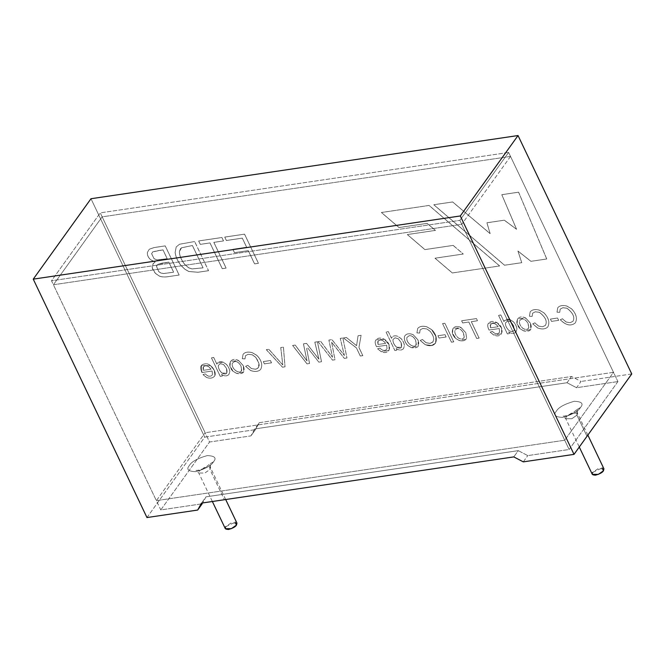 <?xml version="1.0" encoding="UTF-8"?>
<svg xmlns="http://www.w3.org/2000/svg" width="665" height="665" viewBox="0 0 665 665"><rect width="100%" height="100%" fill="white"/><g stroke="black" fill="none" stroke-linecap="round" stroke-linejoin="round"><path stroke-width="0.5" stroke-dasharray="3.33 2.49" d="M459.864 220.356L564.735 440.222L613.496 372.317L508.625 152.451L459.864 220.356L508.625 152.451L100.265 212.875L205.136 432.74L613.496 372.317L564.735 440.222L156.375 500.645L205.136 432.74L156.375 500.645L51.504 280.78L100.265 212.875L51.504 280.78L459.864 220.356L51.504 280.78L156.375 500.645L564.735 440.222L459.864 220.356M213.448 461.859C216.865 457.952 214.787 455.866 207.214 455.592C197.405 458.434 191.478 461.71 189.434 465.409C186.017 469.315 188.095 471.402 195.668 471.676C205.477 468.833 211.404 465.558 213.448 461.859C211.404 465.558 205.477 468.833 195.668 471.676C188.095 471.402 186.017 469.315 189.434 465.409C191.478 461.71 197.405 458.434 207.214 455.592C214.787 455.866 216.865 457.952 213.448 461.859L210.074 463.788L209.941 469.465L204.845 473.039L198.785 473.031L199.259 471.044L204.355 467.47L210.414 467.487L209.941 469.465L224.371 499.723L209.941 469.465L210.414 467.487L204.355 467.47L199.259 471.044L198.785 473.031L204.845 473.039L209.941 469.465L210.074 463.788L213.448 461.859M580.445 407.554C583.853 403.647 581.775 401.56 574.203 401.286C564.394 404.137 558.467 407.404 556.422 411.103C553.006 415.01 555.084 417.096 562.657 417.371C572.465 414.528 578.392 411.253 580.445 407.554C578.392 411.253 572.465 414.528 562.657 417.371C555.084 417.096 553.006 415.01 556.422 411.103C558.467 407.404 564.394 404.137 574.203 401.286C581.775 401.56 583.853 403.647 580.445 407.554L577.062 409.482L576.929 415.16L571.833 418.734L565.774 418.726L566.248 416.739L571.351 413.165L577.403 413.181L576.929 415.16L586.995 436.273L576.929 415.16L577.403 413.181L571.351 413.165L566.248 416.739L565.774 418.726L571.833 418.734L576.929 415.16L577.062 409.482L580.445 407.554M508.625 152.451L613.496 372.317L205.136 432.74L100.265 212.875L508.625 152.451M603.936 468.808L597.885 468.8L592.789 472.374L592.307 474.353M592.789 472.374L602.099 467.927M236.948 523.114L230.888 523.097L225.792 526.672L225.319 528.658M225.792 526.672L235.102 522.233M146.965 517.553L204.704 437.138L255.418 429.64L250.929 435.891L209.558 442.017L160.797 509.922L202.168 503.796L160.797 509.922L53.399 284.753L461.759 224.329L569.157 449.49L527.786 455.616L518.276 450.646L206 496.846L202.642 502.94L206 496.846L201.503 503.106L206 496.846L518.276 450.646L513.779 456.897L518.276 450.646L527.786 455.616L569.157 449.49L617.918 381.585L510.521 156.425L102.161 216.848L209.558 442.017L250.929 435.891L254.753 428.942L567.029 382.732L576.547 387.712L617.918 381.585L576.547 387.712L581.035 381.452L571.526 376.481L259.25 422.691L255.418 429.64L204.704 437.138L90.989 198.727L204.704 437.138L146.965 517.553M631.75 373.954L581.035 381.452L631.75 373.954M228.868 374.52C226.798 376.407 224.371 376.365 221.586 374.403L222.393 376.099L220.265 376.407L211.404 357.82L213.714 357.438L216.865 364.162C217.621 361.86 219.716 361.195 223.149 362.184L226.374 364.395C228.502 366.789 229.641 369.233 229.782 371.718L228.868 374.52L229.782 371.718C229.641 369.233 228.502 366.789 226.374 364.395L223.149 362.184L217.347 363.09L216.865 364.162L213.681 357.487L211.404 357.82L220.265 376.407L222.426 376.049L221.62 374.362C224.404 376.324 226.832 376.357 228.901 374.47L229.816 371.677C229.666 369.191 228.536 366.748 226.399 364.345L223.174 362.142C219.749 361.153 217.654 361.81 216.89 364.112L213.714 357.438L211.428 357.778L220.265 376.407L222.426 376.049L220.298 376.365L211.428 357.778L213.714 357.438L216.89 364.112L217.38 363.04L223.174 362.142L226.399 364.345C228.536 366.748 229.666 369.191 229.816 371.677L228.901 374.47C226.832 376.357 224.404 376.324 221.62 374.362L222.393 376.099L221.586 374.403C224.371 376.365 226.798 376.407 228.868 374.52L228.901 374.47M243.348 365.742L238.61 360.521C230.273 356.132 226.507 365.6 233.282 371.419L236.674 373.389C243.299 374.578 245.526 372.026 243.348 365.742L243.673 371.968L236.674 373.389L233.282 371.419L230.048 366.257L230.339 361.419L238.61 360.521L243.348 365.742L238.585 360.563L230.306 361.461L230.015 366.307L233.249 371.461L236.64 373.431L243.639 372.009L243.348 365.742M245.485 355.7L245.003 358.925L242.293 358.726L243.058 354.329C244.986 352.134 248.02 351.577 252.185 352.658L256.931 355.467C261.603 360.463 262.833 365.127 260.647 369.457C258.353 371.677 255.003 372.043 250.605 370.546L245.601 366.34L247.804 365.309L251.412 368.585L255.501 369.25C260.298 367.994 260.331 363.996 255.618 357.263L252.259 354.811L248.161 354.312L245.485 355.7L248.161 354.312L252.259 354.811L255.618 357.263L258.818 363.107L258.56 367.554L255.501 369.25L251.412 368.585L247.771 365.351L245.601 366.34L250.605 370.546C255.003 372.043 258.353 371.677 260.647 369.457C262.833 365.127 261.603 360.463 256.931 355.467L252.185 352.658C248.02 351.577 244.986 352.134 243.058 354.329L242.293 358.726L245.003 358.925L245.518 355.659L248.195 354.27L252.293 354.761L255.651 357.213C260.364 363.946 260.331 367.945 255.526 369.208L251.437 368.543L247.804 365.309L245.634 366.29L250.638 370.496C255.036 371.993 258.386 371.627 260.68 369.416C262.866 365.085 261.628 360.422 256.964 355.418L252.218 352.616C248.053 351.527 245.011 352.084 243.091 354.287L242.326 358.684L245.003 358.925L245.526 355.65L245.028 358.884L242.326 358.684L243.091 354.287C245.011 352.084 248.053 351.527 252.218 352.616L256.964 355.418C261.628 360.422 262.866 365.085 260.68 369.416C258.386 371.627 255.036 371.993 250.638 370.496L245.634 366.29L247.804 365.309L251.437 368.543L255.526 369.208L258.594 367.512L258.851 363.057L255.651 357.213L252.293 354.761L248.195 354.27L245.518 355.659M264.429 363.855L271.528 362.807L270.431 360.505L263.332 361.56L264.396 363.896L271.495 362.849L264.429 363.855L263.332 361.56L270.431 360.505L271.495 362.849L270.431 360.505L263.332 361.56L264.429 363.855M282.492 367.163L285.044 366.781L283.44 347.122L280.763 347.521L282.808 364.935L268.851 349.283L266.324 349.657L282.467 367.205L285.019 366.831L282.492 367.163L266.324 349.657L268.851 349.283L282.808 364.935L280.763 347.521L283.44 347.122L285.019 366.831L283.44 347.122L280.73 347.562L282.775 364.977L268.851 349.283L266.291 349.699L282.492 367.163M321.536 361.718L317.454 341.76L314.819 342.151L318.967 359.225L306.532 343.373L303.456 343.83L307.064 360.987L295.21 345.052L292.633 345.434L307.047 363.863L309.566 363.489L306.623 348.269L309.566 363.489L307.047 363.863L292.633 345.434L295.21 345.052L307.064 360.987L303.456 343.83L306.532 343.373L318.967 359.225L314.819 342.151L317.454 341.76L321.536 361.718L318.834 362.159L321.503 361.76L317.454 341.76L314.786 342.192L318.934 359.266L306.532 343.373L303.423 343.872L307.031 361.029L295.21 345.052L292.633 345.434L307.014 363.905L309.566 363.489L306.623 348.269M307.82 348.078L318.868 362.109M344.329 358.344L346.98 357.953L342.907 337.995L340.264 338.385L344.42 355.459L331.976 339.607L328.909 340.064L332.525 357.221L320.655 341.286L318.086 341.669L332.508 360.089L335.019 359.723L331.619 342.151L344.295 358.385L346.947 357.994L344.329 358.344L331.619 342.151L335.019 359.723L332.508 360.089L318.086 341.669L320.655 341.286L332.525 357.221L328.909 340.064L331.976 339.607L344.42 355.459L340.264 338.385L342.907 337.995L346.947 357.994L342.907 337.995L340.231 338.427L344.387 355.501L331.976 339.607L328.876 340.106L332.492 357.263L320.655 341.286L318.053 341.71L332.475 360.139L335.019 359.723L331.619 342.151L344.329 358.344M360.297 355.983L362.849 355.6L358.967 347.471L361.12 335.301L358.061 335.75L356.598 345.659L346.407 337.479L343.414 337.92L356.415 347.845L360.264 356.024L362.816 355.65L360.297 355.983L356.415 347.845L343.414 337.92L346.407 337.479L356.598 345.659L358.061 335.75L361.12 335.301L358.967 347.471L362.816 355.65L358.934 347.512L361.12 335.301L358.028 335.792L356.565 345.7L346.407 337.479L343.389 337.961L356.415 347.845L360.297 355.983M499.556 332.151L499.207 328.577L489.058 330.073C487.711 327.421 487.362 325.409 488.01 324.021C489.881 321.104 492.89 320.671 497.046 322.725C505.35 327.936 502.723 339.158 493.721 335.044L490.113 332.143L492.333 331.486C495.467 334.345 497.877 334.57 499.556 332.151C497.877 334.57 495.467 334.345 492.333 331.486L490.113 332.143L493.721 335.044L501.61 333.83L501.551 328.252L497.046 322.725L488.459 323.207L488.01 324.021C487.362 325.409 487.711 327.421 489.058 330.073L499.24 328.527L499.581 332.101C497.91 334.528 495.5 334.304 492.366 331.436L490.147 332.093L493.754 335.002C502.757 339.108 505.383 327.895 497.079 322.683C492.923 320.63 489.914 321.062 488.044 323.98C487.395 325.36 487.744 327.38 489.091 330.031L499.24 328.527L499.581 332.101L499.24 328.527L489.091 330.031C487.744 327.38 487.395 325.36 488.044 323.98L488.492 323.165L497.079 322.683L501.585 328.202L501.643 333.78L493.754 335.002L490.147 332.093L492.366 331.436C495.5 334.304 497.91 334.528 499.581 332.101M403.489 348.676C401.419 350.563 398.992 350.53 396.19 348.568L397.005 350.256L394.869 350.571L386.008 331.985L388.327 331.602L391.477 338.319L392.4 336.756C393.747 335.709 395.534 335.567 397.761 336.349L400.978 338.56C403.115 340.954 404.262 343.389 404.403 345.883L403.489 348.676L404.403 345.883C404.262 343.389 403.115 340.954 400.978 338.56L397.761 336.349C395.534 335.567 393.747 335.709 392.4 336.756L391.477 338.319L388.294 331.644L386.008 331.985L394.869 350.571L397.03 350.214L396.224 348.518C399.025 350.488 401.452 350.522 403.522 348.635L404.436 345.833C404.295 343.348 403.148 340.904 401.012 338.51L397.795 336.299C395.567 335.526 393.78 335.667 392.433 336.714L391.51 338.277L388.327 331.602L386.041 331.943L394.869 350.571L397.005 350.256L394.902 350.53L386.041 331.943L388.327 331.602L391.51 338.277L392.433 336.714C393.78 335.667 395.567 335.526 397.795 336.299L401.012 338.51C403.148 340.904 404.295 343.348 404.436 345.833L403.522 348.635C401.452 350.522 399.025 350.488 396.224 348.518L397.005 350.256L396.19 348.568C398.992 350.53 401.419 350.563 403.489 348.676L403.522 348.635M404.536 336.307C406.24 333.581 409.141 333.04 413.231 334.678L417.969 339.906L413.231 334.678C409.141 333.04 406.24 333.581 404.536 336.307C403.929 339.532 405.051 342.616 407.903 345.576L411.294 347.546C417.903 348.743 420.13 346.199 417.969 339.906L418.293 346.124L411.294 347.546L407.903 345.576C405.051 342.616 403.929 339.532 404.536 336.307L404.503 336.357C403.896 339.574 405.018 342.666 407.869 345.617L411.261 347.596L418.26 346.166L417.936 339.948L413.198 334.719C409.116 333.082 406.215 333.631 404.503 336.357C406.215 333.631 409.116 333.082 413.198 334.719L417.936 339.948C420.097 346.241 417.869 348.793 411.261 347.596L407.869 345.617C405.018 342.666 403.896 339.574 404.503 336.357M419.648 333.04L420.139 329.823L422.807 328.435L426.913 328.926L430.255 331.378C432.425 334.113 433.613 336.681 433.821 339.084L432.915 342.034L430.147 343.373L426.057 342.708L422.425 339.474L420.238 340.455L425.259 344.661C437.869 349.474 439.415 336.257 431.585 329.582L426.83 326.781C422.699 325.684 419.665 326.241 417.711 328.444L416.947 332.849L419.615 333.082L420.147 329.815L419.648 333.04L416.947 332.849L417.711 328.444C419.665 326.241 422.699 325.684 426.83 326.781L431.585 329.582L435.932 336.548L435.583 343.223L431.394 345.451L425.259 344.661L420.238 340.455L422.425 339.474L426.057 342.708L430.147 343.373L433.206 341.685L430.114 343.414L426.024 342.749L422.425 339.474L420.205 340.497L425.226 344.703L431.361 345.501L435.55 343.265L435.899 336.598L431.552 329.624L426.805 326.823C422.674 325.734 419.632 326.291 417.678 328.493L416.913 332.891L419.648 333.04M439.05 338.019L446.149 336.964L445.051 334.67L437.952 335.717L439.016 338.061L446.149 336.964L439.05 338.019L437.952 335.717L445.051 334.67L446.149 336.964L445.051 334.67L437.952 335.717L439.05 338.019M451.46 342.159L453.754 341.818L444.885 323.232L442.599 323.572L451.427 342.209L453.754 341.818L451.46 342.159L442.599 323.572L444.885 323.232L453.721 341.868L444.885 323.232L442.566 323.614L451.46 342.159M465.882 332.816L461.144 327.587C452.749 323.207 449.041 332.7 455.816 338.485L459.199 340.463C462.915 341.361 465.392 340.638 466.622 338.302L465.882 332.816L466.622 338.302L466.207 339.025L459.199 340.463L455.816 338.485L452.574 333.34L452.857 328.493L461.144 327.587L465.882 332.816L461.119 327.637L452.823 328.543L452.541 333.381L455.783 338.535L459.166 340.505C462.89 341.403 465.359 340.688 466.589 338.352L465.882 332.816M476.689 338.427L479.157 338.061L471.327 321.652L477.503 320.738L476.464 318.56L461.643 320.754L462.682 322.932L468.858 322.018L476.655 338.468L479.124 338.111L476.689 338.427L468.858 322.018L462.682 322.932L461.643 320.754L476.464 318.56L477.503 320.738L471.327 321.652L479.124 338.111L471.294 321.694L477.47 320.779L476.464 318.56L461.618 320.796L462.649 322.974L468.858 322.018L476.689 338.427M155.153 261.993C151.055 264.878 151.238 268.718 155.701 273.531L159.143 275.925C161.371 276.956 164.313 277.205 167.979 276.673L179.143 275.019L165.244 245.884L154.255 247.505L149.292 249.192L147.414 252.401C147.123 255.127 148.253 257.588 150.789 259.782L155.153 261.993L152.992 263.797L152.418 268.469L155.668 273.573L159.11 275.975C161.337 277.006 164.288 277.247 167.946 276.715L179.143 275.019L167.979 276.673C164.313 277.205 161.371 276.956 159.143 275.925L155.701 273.531L152.443 268.427L153.025 263.747L155.153 261.993L150.789 259.782C148.253 257.588 147.123 255.127 147.414 252.401L149.292 249.192L154.255 247.505L165.244 245.884L179.143 275.019L165.244 245.884L154.222 247.555L149.259 249.242L147.381 252.442C147.098 255.177 148.22 257.638 150.756 259.824L155.153 261.993M176.242 246.931L179.542 244.221L194.662 241.528L179.542 244.221L176.242 246.931L175.136 252.426C175.751 256.865 177.671 261.154 180.888 265.302L184.92 269.25L188.852 271.486L197.987 272.234L208.561 270.663L194.662 241.528L179.508 244.263L176.208 246.973L175.103 252.467C175.726 256.906 177.638 261.204 180.855 265.352L184.887 269.292L188.818 271.536L197.954 272.276L208.527 270.713L197.987 272.234L188.852 271.486L184.92 269.25L180.888 265.302C177.671 261.154 175.751 256.865 175.136 252.426L176.208 246.973L179.508 244.263L194.662 241.528L208.561 270.663L194.629 241.57L208.527 270.713L197.954 272.276L188.818 271.536L184.887 269.292L180.855 265.352C177.638 261.204 175.726 256.906 175.103 252.467L176.208 246.973M222.268 268.635L226.133 268.07L213.856 242.334L223.54 240.905L221.919 237.496L198.685 240.929L200.315 244.346L209.999 242.908L222.235 268.685L226.133 268.07L222.268 268.635L209.999 242.908L200.315 244.346L198.685 240.929L221.919 237.496L223.54 240.905L213.856 242.334L226.1 268.111L213.831 242.384L223.507 240.946L221.919 237.496L198.652 240.979L200.281 244.388L209.999 242.908L222.268 268.635M254.595 263.855L258.461 263.282L244.562 234.147L224.762 237.072L226.391 240.481L242.318 238.128L246.657 247.214L232.875 249.25L234.504 252.658L248.278 250.622L254.562 263.897L258.427 263.332L254.595 263.855L248.278 250.622L234.504 252.658L232.875 249.25L246.657 247.214L242.318 238.128L226.391 240.481L224.762 237.072L244.562 234.147L258.427 263.332L244.562 234.147L224.737 237.114L226.358 240.531L242.318 238.128L246.624 247.255L232.841 249.3L234.471 252.708L248.278 250.622L254.595 263.855M546.746 258.959L518.617 192.177L501.817 194.662L516.58 229.284L504.344 220.181L486.938 222.758L490.138 233.606L452.665 201.936L433.821 204.72L504.552 265.202L521.759 262.658L517.96 251.029L530.969 261.295L546.713 259.001L518.617 192.177L546.746 258.959L530.969 261.295L517.96 251.029L521.759 262.658L504.552 265.202L433.821 204.72L452.665 201.936L490.138 233.606L486.938 222.758L504.344 220.181L516.58 229.284L501.817 194.662L518.617 192.177L501.792 194.704L516.58 229.284L504.344 220.181L486.938 222.758L490.105 233.648L452.665 201.936L433.788 204.762L504.519 265.244L521.726 262.7L517.96 251.029L530.936 261.337L546.746 258.959M387.013 348.801L386.673 345.226L376.531 346.723C375.176 344.071 374.819 342.051 375.476 340.68C377.354 337.762 380.363 337.33 384.503 339.383C392.882 344.611 390.122 355.817 381.195 351.694L377.587 348.793L379.79 348.136C382.949 350.995 385.351 351.22 387.013 348.801C385.351 351.22 382.949 350.995 379.79 348.136L377.587 348.793L381.195 351.694L389.083 350.48L389.025 344.902L384.503 339.383L375.916 339.873L375.476 340.68C374.819 342.051 375.176 344.071 376.531 346.723L386.697 345.177L387.047 348.751C385.384 351.17 382.974 350.954 379.823 348.094L377.62 348.751L381.228 351.652C390.156 355.775 392.915 344.561 384.536 339.333C380.397 337.28 377.388 337.712 375.509 340.63C374.852 342.01 375.21 344.021 376.565 346.681L386.697 345.177L387.047 348.751L386.697 345.177L376.565 346.681C375.21 344.021 374.852 342.01 375.509 340.63L375.949 339.823L384.536 339.333L389.05 344.852L389.116 350.43L381.228 351.652L377.62 348.751L379.823 348.094C382.974 350.954 385.384 351.17 387.047 348.751M572.972 321.311C575.1 317.338 573.105 312.974 566.971 308.203L562.881 307.704L560.213 309.092L559.722 312.317L560.213 309.092L562.881 307.704L566.971 308.203C573.105 312.974 575.1 317.338 572.972 321.311L570.204 322.641L566.115 321.976L562.482 318.743L560.312 319.732C565.99 325.393 571.011 326.432 575.366 322.849C577.544 318.518 576.306 313.855 571.642 308.859L566.904 306.05C562.756 304.961 559.714 305.518 557.769 307.72L557.012 312.118L559.689 312.359L560.179 309.142L562.848 307.754L566.937 308.244C573.072 313.016 575.075 317.388 572.939 321.353L570.171 322.691L566.081 322.026L562.449 318.793L566.115 321.976L570.204 322.641L572.939 321.353C575.075 317.388 573.072 313.016 566.937 308.244L562.848 307.754L560.179 309.142L559.689 312.359L557.012 312.118L557.769 307.72C559.714 305.518 562.756 304.961 566.904 306.05L571.642 308.859C576.306 313.855 577.544 318.518 575.366 322.849C571.011 326.432 565.99 325.393 560.312 319.732L562.449 318.793L560.279 319.774C565.957 325.443 570.977 326.482 575.333 322.891L575.366 322.849M551.551 321.37L558.65 320.322L557.553 318.02L550.454 319.067L551.518 321.411L558.617 320.364L551.551 321.37L550.454 319.067L557.553 318.02L558.617 320.364L557.553 318.02L550.454 319.067L551.551 321.37M545.416 325.385C547.536 321.419 545.533 317.047 539.398 312.276L535.317 311.785L532.64 313.173L532.15 316.39L532.64 313.173L535.317 311.785L539.398 312.276C545.533 317.047 547.536 321.419 545.416 325.385L542.64 326.723L538.55 326.058L534.909 322.824L532.74 323.805L537.752 328.02C542.116 329.516 545.466 329.15 547.802 326.922C549.98 322.6 548.733 317.937 544.07 312.932L539.34 310.131C535.209 309.042 532.166 309.591 530.205 311.802L529.448 316.199L532.116 316.44L532.607 313.215L535.283 311.827L539.365 312.326C545.5 317.097 547.503 321.461 545.383 325.434L542.607 326.764L538.517 326.099L534.884 322.874L538.55 326.058L542.64 326.723L545.383 325.434C547.503 321.461 545.5 317.097 539.365 312.326L535.283 311.827L532.607 313.215L532.116 316.44L529.448 316.199L530.205 311.802C532.166 309.591 535.209 309.042 539.34 310.131L544.07 312.932C548.733 317.937 549.98 322.6 547.802 326.922C545.466 329.15 542.116 329.516 537.752 328.02L532.74 323.805L534.909 322.824L532.707 323.855L537.719 328.061C542.083 329.557 545.433 329.2 547.769 326.972L547.802 326.922M530.471 323.257L525.732 318.028C517.387 313.647 513.613 323.115 520.404 328.926L523.779 330.904C530.412 332.101 532.64 329.549 530.471 323.257L530.795 329.474L523.779 330.904L520.404 328.926L517.17 323.78L517.445 318.934L525.732 318.028L530.471 323.257L525.699 318.078L517.412 318.984L517.137 323.822L520.371 328.976L523.754 330.946L530.761 329.524L530.471 323.257M515.99 332.026C513.904 333.921 511.476 333.88 508.7 331.918L509.506 333.614L507.378 333.93L498.509 315.343L500.828 314.952L503.987 321.677C504.785 319.358 506.871 318.701 510.255 319.699L513.48 321.91C515.608 324.304 516.747 326.748 516.896 329.233L515.99 332.026L516.896 329.233C516.747 326.748 515.608 324.304 513.48 321.91L510.255 319.699L504.469 320.588L503.987 321.677L500.803 315.002L498.509 315.343L507.378 333.93L509.54 333.564L508.725 331.877C511.501 333.838 513.937 333.88 516.023 331.985L516.929 329.192C516.78 326.706 515.641 324.262 513.513 321.868L510.288 319.657C506.905 318.66 504.818 319.316 504.012 321.627L500.828 314.952L498.542 315.293L507.378 333.93L509.54 333.564L507.403 333.88L498.542 315.293L500.828 314.952L504.012 321.627L504.502 320.538L510.288 319.657L513.513 321.868C515.641 324.262 516.78 326.706 516.929 329.192L516.023 331.985C513.937 333.88 511.501 333.838 508.725 331.877L509.54 333.564L508.7 331.918C511.476 333.88 513.904 333.921 515.99 332.026L516.023 331.985M212.118 371.012L212.468 374.586C211.52 376.191 209.932 376.614 207.696 375.85L205.244 373.921L203.033 374.578L206.649 377.487C210.514 378.767 213.274 378.119 214.936 375.542C216.74 370.854 209.691 362.201 204.488 363.963C200.498 364.586 199.658 367.429 201.985 372.516L212.118 371.012L212.468 374.586L212.118 371.012L201.985 372.516L201.37 365.65L210.497 365.517L214.354 370.43L214.936 375.542L214.504 376.307L214.903 375.592L214.321 370.472L210.464 365.567L201.337 365.692L201.952 372.558L212.118 371.012M499.631 265.934L429.108 205.419L381.411 212.476L399.05 227.513L427.105 223.365L435.5 230.373L407.354 234.537L424.918 249.566L453.181 245.385L463.297 254.005L435.018 258.186L452.358 272.924L499.598 265.975L429.075 205.46L381.378 212.517L429.108 205.419L499.631 265.934L452.325 272.966L499.631 265.934M523.297 461.867L527.786 455.616L523.297 461.867M518.584 192.218L546.713 259.001L530.936 261.337L517.935 251.079L521.726 262.7L504.519 265.244L433.788 204.762L452.632 201.977L490.105 233.648L486.905 222.808L504.319 220.231L516.547 229.325L501.792 194.704L518.584 192.218M258.427 263.332L254.562 263.897L248.253 250.663L234.471 252.708L232.841 249.3L246.624 247.255L242.293 238.17L226.358 240.531L224.737 237.114L244.529 234.188L258.427 263.332M226.1 268.111L222.235 268.685L209.965 242.958L200.281 244.388L198.652 240.979L221.886 237.538L223.507 240.946L213.831 242.384L226.1 268.111M192.426 245.51L181.545 247.762L180.406 248.86L179.425 251.603C179.442 255.485 181.213 259.741 184.729 264.379L188.661 267.762L192.002 268.884L203.074 267.829L191.969 268.934L188.627 267.804L184.695 264.429C181.179 259.791 179.409 255.526 179.392 251.644L180.373 248.901L181.512 247.804L192.426 245.51L203.074 267.829L192.426 245.51L203.074 267.829L192.002 268.884L188.661 267.762L184.729 264.379C181.213 259.741 179.442 255.485 179.425 251.603L181.545 247.762L192.426 245.51M192.393 245.551L181.512 247.804L179.392 251.644C179.409 255.526 181.179 259.791 184.695 264.429L188.627 267.804L191.969 268.934L203.041 267.87L192.393 245.551M163.008 249.865L152.875 251.794L151.612 253.623L154.097 258.735L157.015 259.857L167.198 258.76L156.982 259.899L154.064 258.776L151.587 253.664L152.011 252.584L152.842 251.844L157.123 250.772L163.008 249.865L167.198 258.76L163.008 249.865L167.231 258.718L157.015 259.857L154.097 258.735L151.612 253.623L152.875 251.794L163.008 249.865M168.86 262.126L162.061 263.132L158.021 264.246L157.015 265.135L156.508 266.299L158.785 271.644L161.021 273.032L163.64 273.498L173.623 272.226L163.615 273.539L160.988 273.082L158.76 271.686L156.483 266.341L156.982 265.177L157.987 264.296L162.036 263.174L168.86 262.126L173.623 272.226L168.86 262.126L173.656 272.185L163.64 273.498L161.021 273.032L158.785 271.644L156.508 266.299L158.021 264.246L168.86 262.126M179.109 275.061L167.946 276.715C164.288 277.247 161.337 277.006 159.11 275.975L155.668 273.573C151.204 268.768 151.022 264.919 155.12 262.043L150.756 259.824C148.22 257.638 147.098 255.177 147.381 252.442L149.259 249.242L154.222 247.555L165.211 245.925L179.109 275.061M168.827 262.168L157.987 264.296L156.483 266.341L158.76 271.686L160.988 273.082L163.615 273.539L173.623 272.226L168.827 262.168M162.975 249.907L152.842 251.844L151.587 253.664L154.064 258.776L156.982 259.899L167.198 258.76L162.975 249.907M479.124 338.111L476.655 338.468L468.825 322.06L462.649 322.974L461.618 320.796L476.431 318.61L477.47 320.779L471.294 321.694L479.124 338.111M464.212 337.255L463.505 333.223C461.685 329.807 459.523 328.286 457.03 328.66L454.785 330.38C454.519 333.248 455.749 335.825 458.476 338.103C461.178 339.541 463.089 339.258 464.212 337.255C463.089 339.258 461.178 339.541 458.476 338.103C455.749 335.825 454.519 333.248 454.785 330.38L457.03 328.66C459.523 328.286 461.685 329.807 463.505 333.223L463.53 333.173C461.718 329.765 459.557 328.244 457.063 328.618L454.818 330.339C454.552 333.207 455.783 335.783 458.501 338.061C461.211 339.499 463.123 339.216 464.245 337.213L463.53 333.173L463.871 337.903L464.245 337.213C463.123 339.216 461.211 339.499 458.501 338.061C455.783 335.783 454.552 333.207 454.818 330.339L457.063 328.618C459.557 328.244 461.718 329.765 463.53 333.173L464.245 337.213M466.207 339.025L466.589 338.352C465.359 340.688 462.89 341.403 459.166 340.505L455.783 338.535C449.008 332.749 452.715 323.248 461.119 327.637L465.849 332.857L466.589 338.352M453.721 341.868L451.427 342.209L442.566 323.614L444.852 323.281L453.721 341.868M446.115 337.014L439.016 338.061L437.919 335.767L445.018 334.711L446.115 337.014M432.915 342.034L433.821 339.084C433.613 336.681 432.425 334.113 430.255 331.378L426.913 328.926L422.807 328.435L420.139 329.823M420.105 329.865L422.782 328.477L426.88 328.967L430.222 331.428C432.391 334.154 433.58 336.723 433.788 339.125L432.882 342.076L433.788 339.125C433.58 336.723 432.391 334.154 430.222 331.428L426.88 328.967L422.782 328.477L420.105 329.865L419.615 333.082L416.913 332.891L417.678 328.493C419.632 326.291 422.674 325.734 426.805 326.823L431.552 329.624C439.382 336.307 437.836 349.516 425.226 344.703L420.205 340.497L422.391 339.516L426.024 342.749L430.114 343.414L432.882 342.076M416.298 344.345L415.6 340.305C413.771 336.897 411.61 335.376 409.116 335.75L406.889 337.471C405.608 343.481 415.06 349.325 416.298 344.345C415.06 349.325 405.608 343.481 406.889 337.471L409.116 335.75C411.61 335.376 413.771 336.897 415.6 340.305L415.633 340.264C413.805 336.847 411.643 335.335 409.15 335.709L406.913 337.429C405.642 343.431 415.093 349.283 416.332 344.304L415.633 340.264L415.957 345.002L416.332 344.304C415.093 349.283 405.642 343.431 406.913 337.429L409.15 335.709C411.643 335.335 413.805 336.847 415.633 340.264L416.332 344.304M392.973 339.532C392.766 342.267 393.988 344.861 396.664 347.321C401.037 349.374 402.5 347.753 401.062 342.475L398.16 338.709L395.01 337.837L392.973 339.532L395.01 337.837L398.16 338.709L401.062 342.475L398.194 338.668L395.043 337.795L393.007 339.483C392.791 342.217 394.021 344.819 396.697 347.271L401.477 347.18L401.095 342.425L401.444 347.23L396.664 347.321C393.988 344.861 392.766 342.267 392.973 339.532L395.043 337.795L398.194 338.668L401.095 342.425C402.533 347.712 401.07 349.325 396.697 347.271C394.021 344.819 392.791 342.217 393.007 339.483M377.687 341.793L378.028 344.495L385.658 343.364C382.5 339.524 379.84 339 377.687 341.793C379.84 339 382.5 339.524 385.658 343.364L378.028 344.495L378.077 341.02L378.061 344.445L377.72 341.744C379.873 338.959 382.525 339.483 385.692 343.315C382.525 339.483 379.873 338.959 377.72 341.744M557.736 307.77L556.979 312.168L557.736 307.762C559.681 305.559 562.723 305.011 566.871 306.1L571.609 308.901C576.272 313.905 577.511 318.568 575.333 322.891C577.511 318.568 576.272 313.905 571.609 308.901L566.871 306.1C562.723 305.011 559.681 305.559 557.736 307.762L557.769 307.72M556.979 312.168L559.689 312.359L556.979 312.168M575.333 322.891C570.977 326.482 565.957 325.443 560.279 319.774L562.449 318.793L566.081 322.026L570.171 322.691L572.939 321.353M558.617 320.364L551.518 321.411L550.42 319.117L557.519 318.07L558.617 320.364M530.163 311.852L529.415 316.241L530.171 311.843C532.133 309.641 535.175 309.084 539.307 310.173L544.045 312.982C548.7 317.986 549.947 322.65 547.769 326.972C549.947 322.65 548.7 317.986 544.045 312.982L539.307 310.173C535.175 309.084 532.133 309.641 530.171 311.843L530.205 311.802M529.415 316.241L532.116 316.44L529.415 316.241M547.769 326.972C545.433 329.2 542.083 329.557 537.719 328.061L532.707 323.855L534.884 322.874L538.517 326.099L542.607 326.764L545.383 325.434M528.8 327.704L528.101 323.664C526.273 320.247 524.111 318.726 521.618 319.1L519.373 320.829C519.107 323.689 520.338 326.266 523.056 328.552C525.807 329.981 527.719 329.699 528.8 327.704C527.719 329.699 525.807 329.981 523.056 328.552C520.338 326.266 519.107 323.689 519.373 320.829L521.618 319.1C524.111 318.726 526.273 320.247 528.101 323.664L528.135 323.614C526.306 320.206 524.145 318.685 521.651 319.059L519.407 320.779C519.141 323.647 520.371 326.224 523.089 328.502C525.832 329.931 527.752 329.649 528.833 327.654L528.135 323.614L528.459 328.352L528.833 327.654C527.752 329.649 525.832 329.931 523.089 328.502C520.371 326.224 519.141 323.647 519.407 320.779L521.651 319.059C524.145 318.685 526.306 320.206 528.135 323.614L528.833 327.654M530.437 323.306C532.607 329.591 530.379 332.143 523.754 330.946L520.371 328.976C513.58 323.165 517.353 313.689 525.699 318.078L530.437 323.306M514.303 329.857L513.563 325.825C511.709 322.35 509.689 320.804 507.503 321.195L505.475 322.882C505.25 325.617 506.481 328.211 509.166 330.671C511.634 332.076 513.347 331.802 514.303 329.857C513.347 331.802 511.634 332.076 509.166 330.671C506.481 328.211 505.25 325.617 505.475 322.882L507.503 321.195C509.689 320.804 511.709 322.35 513.563 325.825L513.596 325.784C511.742 322.301 509.723 320.763 507.528 321.145L505.508 322.841C505.284 325.576 506.514 328.169 509.199 330.63C511.668 332.026 513.372 331.76 514.328 329.815L513.596 325.784L514.303 329.857L513.937 330.588L514.328 329.815C513.372 331.76 511.668 332.026 509.199 330.63C506.514 328.169 505.284 325.576 505.508 322.841L507.528 321.145C509.723 320.763 511.742 322.301 513.596 325.784L514.328 329.815M490.213 325.143L490.554 327.845L498.185 326.715C495.051 322.874 492.391 322.35 490.213 325.143C492.391 322.35 495.051 322.874 498.185 326.715L490.554 327.845L490.595 324.379L490.587 327.795L490.246 325.094C492.424 322.309 495.084 322.833 498.218 326.665C495.084 322.833 492.424 322.309 490.246 325.094M362.816 355.65L360.264 356.024L356.39 347.895L343.389 337.961L346.374 337.521L356.565 345.7L358.028 335.792L361.087 335.343L358.934 347.512L362.816 355.65M346.947 357.994L344.295 358.385L331.594 342.192L334.985 359.765L332.475 360.139L318.053 341.71L320.63 341.328L332.492 357.263L328.876 340.106L331.951 339.657L344.387 355.501L340.231 338.427L342.874 338.036L346.947 357.994M318.834 362.159L307.795 348.128M306.59 348.319L309.533 363.531L307.014 363.905L292.6 345.476L295.177 345.093L307.031 361.029L303.423 343.872L306.499 343.423L318.934 359.266L314.786 342.192L317.421 341.802L321.503 361.76M285.019 366.831L282.467 367.205L266.291 349.699L268.818 349.325L282.775 364.977L280.73 347.562L283.406 347.172L285.019 366.831M271.495 362.849L264.396 363.896L263.298 361.602L270.397 360.555L271.495 362.849M241.678 370.189L240.979 366.149C239.151 362.733 236.989 361.211 234.496 361.594L232.268 363.306C230.988 369.316 240.439 375.16 241.678 370.189C240.439 375.16 230.988 369.316 232.268 363.306L234.496 361.594C236.989 361.211 239.151 362.733 240.979 366.149L241.013 366.107C239.184 362.691 237.023 361.17 234.529 361.544L232.301 363.265C231.021 369.275 240.472 375.118 241.711 370.139L241.013 366.107L241.337 370.837L241.711 370.139C240.472 375.118 231.021 369.275 232.301 363.265L234.529 361.544C237.023 361.17 239.184 362.691 241.013 366.107L241.711 370.139M243.315 365.792C245.493 372.076 243.265 374.619 236.64 373.431L233.249 371.461C226.474 365.642 230.24 356.174 238.585 360.563L243.315 365.792M218.361 365.368C218.137 368.102 219.375 370.696 222.06 373.156C226.449 375.185 227.912 373.572 226.441 368.31L223.548 364.545L220.389 363.68L218.361 365.368L220.389 363.68L223.548 364.545L226.441 368.31L223.581 364.503L220.423 363.63L218.386 365.326C218.17 368.061 219.408 370.654 222.093 373.107L226.856 373.023L226.474 368.269L226.823 373.073L222.06 373.156C219.375 370.696 218.137 368.102 218.361 365.368L220.423 363.63L223.581 364.503L226.474 368.269C227.945 373.531 226.482 375.143 222.093 373.107C219.408 370.654 218.17 368.061 218.386 365.326M203.091 367.629L203.448 370.322L211.063 369.2L208.519 366.548C205.851 365.334 204.047 365.692 203.091 367.629C204.047 365.692 205.851 365.334 208.519 366.548L211.063 369.2L203.448 370.322L203.473 366.856L203.482 370.28L203.124 367.579C204.072 365.65 205.884 365.293 208.552 366.498C205.884 365.293 204.072 365.65 203.124 367.579M214.936 375.542C213.274 378.119 210.514 378.767 206.649 377.487L203 374.628L205.244 373.921L207.663 375.891C209.899 376.656 211.487 376.24 212.434 374.636C211.487 376.24 209.899 376.656 207.663 375.891L205.244 373.921L207.696 375.85C209.932 376.614 211.52 376.191 212.468 374.586M203 374.628L206.616 377.529C210.481 378.809 213.241 378.161 214.903 375.592C213.241 378.161 210.481 378.809 206.616 377.529L203 374.628M211.096 369.15L208.552 366.498L211.096 369.15M212.434 374.636L212.085 371.062L201.952 372.558C199.625 367.479 200.464 364.628 204.463 364.013C209.658 362.25 216.707 370.895 214.903 375.592M435.018 258.186L452.325 272.966L435.018 258.186L463.297 254.005L435.018 258.186M453.181 245.385L463.264 254.047L453.181 245.385L424.885 249.608L453.181 245.385M407.354 234.537L424.885 249.608L407.354 234.537L435.5 230.373L407.354 234.537M427.105 223.365L435.467 230.414L427.105 223.365L399.017 227.563L427.105 223.365M381.411 212.476L399.017 227.563L381.411 212.476M381.378 212.517L429.075 205.46L499.598 265.975L452.325 272.966L434.985 258.236L463.264 254.047L453.148 245.427L424.885 249.608L407.321 234.579L435.467 230.414L427.071 223.407L399.017 227.563L381.378 212.517M617.918 381.585L569.157 449.49L461.759 224.329L510.521 156.425L617.918 381.585M160.797 509.922L209.558 442.017L102.161 216.848L53.399 284.753L160.797 509.922M510.521 156.425L461.759 224.329L53.399 284.753L102.161 216.848L510.521 156.425M567.029 382.732L571.526 376.481L581.035 381.452L576.547 387.712L567.029 382.732L254.753 428.942L259.25 422.691L571.526 376.481L567.029 382.732M250.929 435.891L255.418 429.64L259.25 422.691L254.753 428.942L250.929 435.891M587.852 435.085L577.403 413.181L577.162 409.332L572.922 412.865C569.597 414.744 566.663 415.825 564.128 416.099L562.939 416.115L565.774 418.726L579.282 447.03M225.693 499.523L210.414 467.487L210.173 463.638L205.934 467.171C202.609 469.049 199.675 470.13 197.139 470.396L195.951 470.421L198.785 473.031L212.368 501.501"/><path stroke-width="1" d="M579.282 447.03L592.307 474.353L598.367 474.369L603.463 470.795L603.936 468.808L587.852 435.085M602.099 467.927L603.463 470.795C602.548 472.433 599.913 473.887 595.557 475.159C592.191 475.034 591.268 474.103 592.789 472.374M212.368 501.501L225.319 528.658L231.378 528.667L236.474 525.092L236.948 523.114L225.693 499.523M235.102 522.233L236.474 525.092C235.56 526.738 232.925 528.193 228.569 529.456C225.202 529.34 224.28 528.409 225.792 526.672M202.168 503.796L197.68 510.055L146.965 517.553L197.68 510.055L201.503 503.106L513.779 456.897L523.297 461.867L574.011 454.37L460.296 215.959L33.25 279.142L146.965 517.553L33.25 279.142L90.989 198.727L518.035 135.544L631.75 373.954L574.011 454.37L523.297 461.867L513.779 456.897L201.503 503.106L197.68 510.055L202.168 503.796M460.296 215.959L574.011 454.37L631.75 373.954L518.035 135.544L460.296 215.959L518.035 135.544L90.989 198.727L33.25 279.142L460.296 215.959"/></g></svg>
